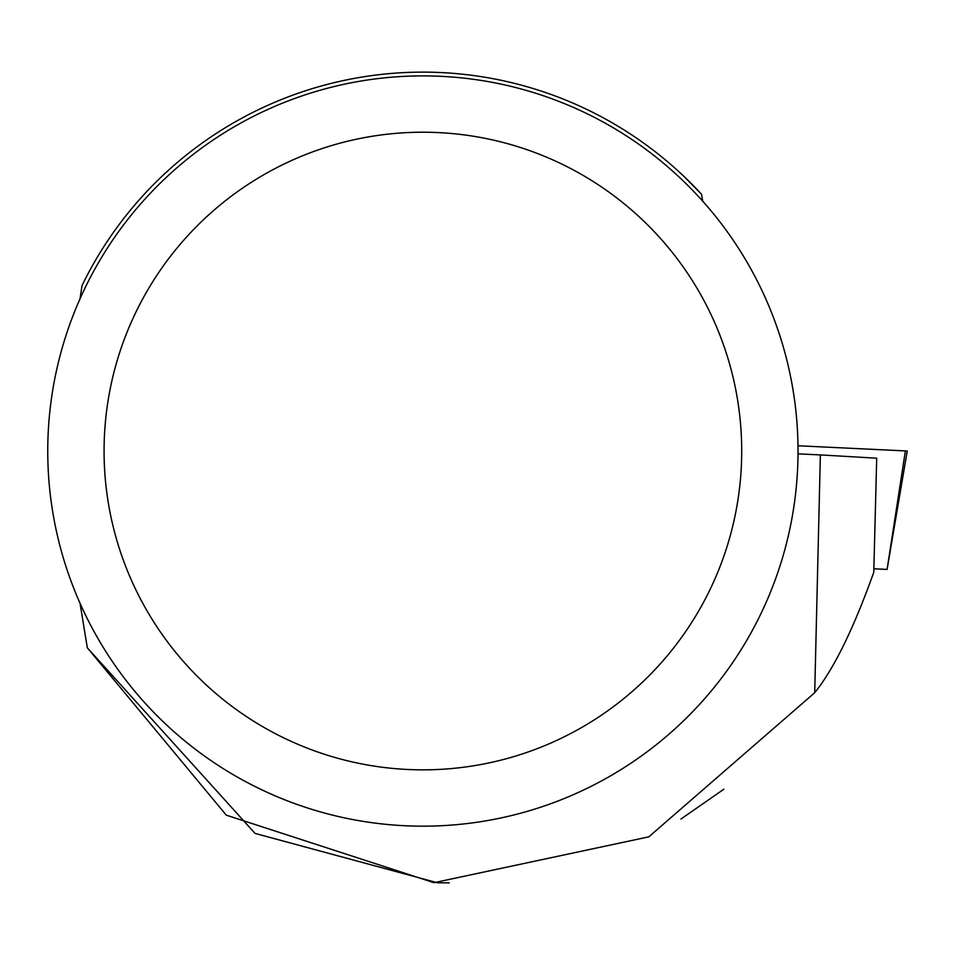 <?xml version="1.0" encoding="UTF-8"?>
<svg xmlns="http://www.w3.org/2000/svg" width="955" height="955" viewBox="0 0 955 955"><rect width="100%" height="100%" fill="white"/><g stroke="black" fill="none" stroke-linecap="round" stroke-linejoin="round"><path stroke-width="1.43" d="M873.813 568.798L887.088 569.419L873.813 568.774M797.998 445.758L907.25 451.011L797.998 445.758M798.022 453.852L820.369 454.914L814.711 692.721L648.815 836.843L433.964 882.695L226.299 815.164L87.335 647.812L80.029 603.274M814.711 692.721C833.822 669.025 853.507 628.879 873.765 572.308L876.714 458.197L820.369 454.914M87.335 647.812L255.057 833.417L437.39 882.766L449.28 882.862M723.902 789.176L680.963 819.02M702.689 201.135L701.531 194.271A378.896 378.896 0 0 0 82.011 285.605L80.029 298.784M684.711 177.141L701.531 194.271M47.75 451.023A375.148 375.148 0 0 1 610.46 126.144A375.148 375.148 0 0 1 610.46 775.914A375.148 375.148 0 0 1 47.75 451.023M104.071 451.023A318.827 318.827 0 0 1 582.299 174.92A318.827 318.827 0 0 1 582.299 727.137A318.827 318.827 0 0 1 104.071 451.023M907.25 451.011L887.088 569.419L905.388 450.915"/></g></svg>
